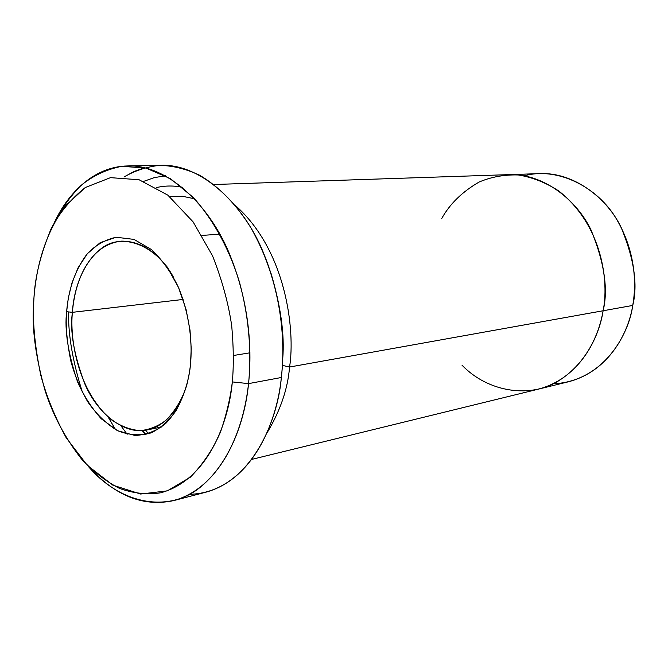 <?xml version="1.0" encoding="UTF-8"?>
<svg xmlns="http://www.w3.org/2000/svg" width="668" height="668" viewBox="0 0 668 668"><rect width="100%" height="100%" fill="white"/><g stroke="black" fill="none" stroke-linecap="round" stroke-linejoin="round"><path stroke-width="1" d="M72.411 312.332C73.856 293.327 80.235 265.555 100.534 249.147C120.758 232.088 155.076 243.837 173.162 276.635C158.809 252.805 141.499 240.973 121.242 241.131C85.78 245.306 73.513 289.044 72.411 312.332L183.107 299.448L72.411 312.332C69.731 331.136 73.989 355.276 85.17 384.768C97.503 413.083 124.148 435.269 147.244 429.916C169.271 425.291 182.69 401.744 187.633 381.704C184.026 395.924 177.012 408.591 166.608 419.721C158.875 425.925 150.1 429.574 140.255 430.668C130.093 429.85 120.173 425.992 110.496 419.103C76.503 389.093 69.789 336.48 72.411 312.332L66.625 311.705L72.411 312.332M190.514 364.202C192.3 345.072 190.597 317.292 178.498 287.44C171.451 272.786 162.483 260.178 151.594 249.632L133.984 239.394L116.174 237.24C104.943 239.804 95.349 245.273 87.391 253.656C73.188 271.893 68.036 294.204 66.625 311.705L68.345 297.92L71.935 283.032L78.072 267.81L87.391 253.656L100.208 242.651L116.174 237.24L133.984 239.394L151.594 249.632L166.891 266.565L178.498 287.44L186.046 309.368L190.013 330.142L191.215 348.554L190.514 364.202C189.244 379.182 184.518 394.504 176.344 410.177C169.822 419.888 161.572 427.403 151.586 432.722C140.723 435.995 129.383 435.319 117.576 430.701L101.185 418.719C91.424 407.722 83.508 395.356 77.455 381.612C68.044 353.314 64.437 330.017 66.625 311.705C65.431 325.216 66.875 341.799 70.942 361.463C74.616 374.948 80.152 388.292 87.533 401.485C96.125 413.96 106.137 423.696 117.576 430.701L135.036 435.503C146.542 434.843 156.738 430.86 165.631 423.562C181.796 406.887 188.56 383.273 190.514 364.202M232.33 381.921C228.84 421.55 208.024 479.983 160.788 492.775C147.352 494.888 133.625 493.443 119.605 488.45C105.845 481.394 93.102 471.533 81.387 458.858C64.938 437.757 52.814 414.945 45.023 390.421C35.822 357.455 31.98 329.583 33.509 306.796L33.951 297.861C32.223 318.861 34.494 344.621 40.756 375.132C46.376 396.082 54.859 416.966 66.199 437.765L87.291 465.345L112.9 485.177L140.606 494.036L167.309 490.871L190.33 477.219C203.239 463.959 213.334 448.779 220.624 431.678C226.469 414.519 230.368 397.936 232.33 381.921C233.8 365.646 233.6 346.968 231.721 325.884C228.464 303.397 222.06 280.017 212.507 255.752L193.144 221.935L167.835 195.148L139.094 179.759L110.504 177.646L85.304 187.516L65.389 205.878C43.562 235.604 35.989 270.598 33.951 297.861C35.07 276.627 40.798 253.589 51.119 228.757C59.577 212.658 70.975 198.914 85.304 187.516L110.504 177.646L139.094 179.759L167.835 195.148L193.144 221.935L212.507 255.752C222.06 280.017 228.464 303.397 231.721 325.884C233.6 346.968 233.8 365.646 232.33 381.921L248.538 383.624L232.33 381.921M88.226 466.297C121.426 505.425 170.006 512.932 200.951 486.663C232.08 460.728 244.947 417.099 248.538 383.624C244.88 424.798 223.321 486.696 173.78 500.574C143.361 507.196 114.846 495.773 88.226 466.297M108.216 417.174L115.597 429.658L108.216 417.174M173.78 500.574L206.17 492.116C255.836 478.221 277.546 417.675 281.337 377.504C277.938 421.85 249.022 492.859 189.478 494.32M82.565 392.759C72.787 361.864 68.119 334.918 68.57 311.914M539.235 388.935L568.493 381.77C610.31 370.765 628.855 330.877 632.738 305.443C629.156 333.691 603.839 381.628 552.987 383.833M142.376 430.584L146.016 434.509L142.376 430.584M127.162 434.292L121.1 426.009L127.162 434.292M194.605 198.788L182.406 196.275L169.781 196.718M156.704 187.533C164.887 185.62 173.421 185.512 182.314 187.215C173.421 185.512 164.887 185.62 156.704 187.533M289.561 367.033C295.431 330.71 286.338 250.116 235.119 205.276C286.338 250.116 295.431 330.71 289.561 367.033C287.841 388.935 280.184 411.146 266.574 433.657C280.184 411.146 287.841 388.935 289.561 367.033L603.112 310.762L289.561 367.033L282.405 365.371M249.966 352.804L233.633 355.476L249.966 352.804M144.488 167.718L133.834 171.584L123.972 177.012C134.786 170.707 146.609 166.825 159.452 165.372C172.678 165.614 186.021 168.879 199.473 175.166C219.321 186.714 237.123 205.393 250.976 227.947C282.263 283.048 285.595 342.116 281.337 377.504L248.538 383.624L281.337 377.504C284.835 346.884 283.324 301.076 263.292 252.429C243.569 203.79 200.809 163.752 161.155 165.322L127.697 165.94C167.234 164.336 210.136 205.402 230.051 255.326C250.266 305.259 251.945 352.253 248.538 383.624C251.26 357.213 250.291 322.018 239.353 281.746C230.084 251.36 214.52 221.05 193.353 197.469L170.44 178.665L145.941 168.06L121.801 166.307C106.496 169.355 92.885 175.751 80.962 185.487C70.249 196.459 61.464 208.658 54.592 222.06C67.769 193.795 93.37 166.582 127.697 165.94M251.686 459.409L538.199 389.202C580.492 378.063 599.229 336.998 603.112 310.762L632.738 305.443L603.112 310.762C608.406 289.419 604.373 262.474 591.021 229.926C576.05 198.722 541.907 173.037 508.649 174.649L213.827 184.51M145.515 434.626L142.209 430.593L145.515 434.626M143.762 181.329L154.283 177.63L165.48 175.776L154.283 177.63L143.762 181.329M270.949 273.112C280.785 306.22 284.71 334.743 282.731 358.666C284.71 334.743 280.785 306.22 270.949 273.112M441.748 218.461C449.856 203.874 462.323 191.724 479.165 182.013C491.214 176.911 504.248 174.565 518.284 174.966C532.463 177.296 545.931 182.623 558.69 190.939C602.97 225.634 608.991 282.84 603.112 310.762C599.388 332.714 587.456 362.382 559.341 380.351C531.361 398.637 488.375 392.717 461.947 365.104M524.338 175.818C557.529 166.424 598.328 187.249 616.948 219.839C635.827 252.212 636.454 284.56 632.738 305.443C638.007 284.743 634.099 258.633 621.015 227.12C606.327 196.918 572.701 172.035 539.819 173.613L509.717 174.624M219.872 234.159L201.995 235.42M161.614 426.961L147.244 429.916M148.697 433.766L145.524 430.234"/></g></svg>
